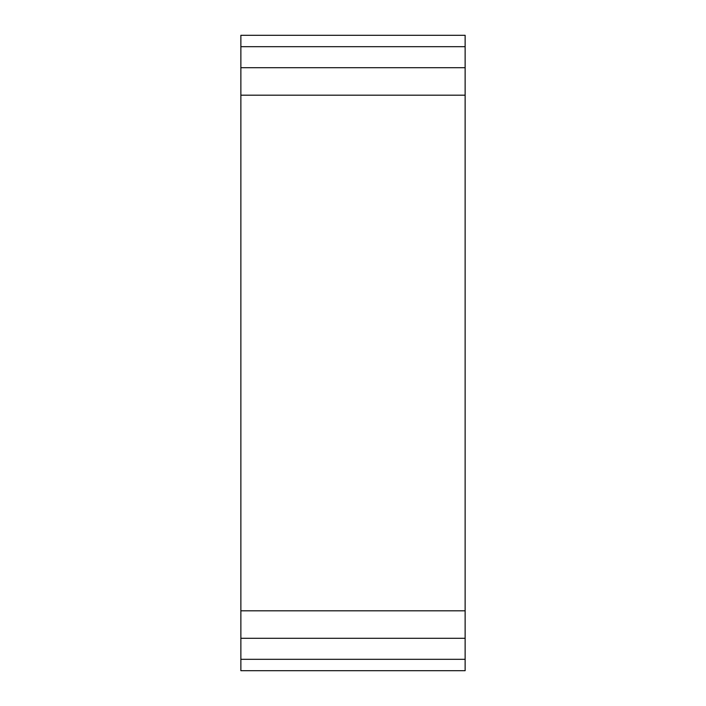 <?xml version="1.0" encoding="UTF-8"?>
<svg xmlns="http://www.w3.org/2000/svg" width="706" height="706" viewBox="0 0 706 706"><rect width="100%" height="100%" fill="white"/><g stroke="black" fill="none" stroke-linecap="round" stroke-linejoin="round"><path stroke-width="1.06" d="M465.13 46.684L240.87 46.684L240.87 35.3L465.13 35.3L465.13 670.7L240.87 670.7L240.87 659.316L465.13 659.316M240.87 659.316L240.87 638.295L465.13 638.295M240.87 638.295L240.87 610.814L465.13 610.814M240.87 46.684L240.87 95.186L465.13 95.186M240.87 95.186L240.87 610.814M240.87 67.705L465.13 67.705"/></g></svg>
